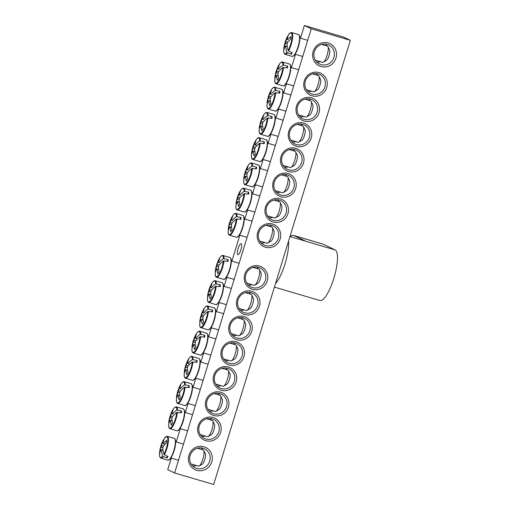 <?xml version="1.0" encoding="UTF-8"?>
<svg xmlns="http://www.w3.org/2000/svg" width="510" height="510" viewBox="0 0 510 510"><rect width="100%" height="100%" fill="white"/><g stroke="black" fill="none" stroke-linecap="round" stroke-linejoin="round"><path stroke-width="0.76" d="M205.919 439.008A10.57 10.175 -64.4 0 1 204.459 438.453A10.57 10.175 -64.4 0 1 199.525 425.27A10.57 10.175 -64.4 0 1 212.128 418.818A10.57 10.175 -64.4 0 1 213.588 419.379A10.57 10.175 -64.4 0 1 218.529 432.563A10.57 10.175 -64.4 0 1 205.919 439.008M205.842 440.71A12.157 11.704 115.6 0 0 220.926 426.169A12.157 11.704 115.6 0 0 201.469 420.425A12.157 11.704 115.6 0 0 205.842 440.71M201.667 436.445A10.57 10.175 115.6 0 0 205.396 436.101M211.714 420.329A10.57 10.175 115.6 0 0 210.273 418.461M311.253 28.796L174.605 472.968L213.684 484.5L350.325 40.322L311.253 28.796L304.368 25.5L343.447 37.032L350.325 40.322M213.607 415.471A12.157 11.704 115.6 0 0 228.69 400.93A12.157 11.704 115.6 0 0 209.234 395.186A12.157 11.704 115.6 0 0 213.607 415.471M229.13 365.001A12.157 11.704 115.6 0 0 244.22 350.453A12.157 11.704 115.6 0 0 224.763 344.715A12.157 11.704 115.6 0 0 229.13 365.001M244.66 314.523A12.157 11.704 115.6 0 0 259.749 299.982A12.157 11.704 115.6 0 0 240.286 294.238A12.157 11.704 115.6 0 0 244.66 314.523M319.094 72.586A12.157 11.704 115.6 0 0 304.005 87.127A12.157 11.704 115.6 0 0 323.461 92.871A12.157 11.704 115.6 0 0 319.094 72.586M303.565 123.057A12.157 11.704 115.6 0 0 288.475 137.598A12.157 11.704 115.6 0 0 307.938 143.342A12.157 11.704 115.6 0 0 303.565 123.057M288.035 173.534A12.157 11.704 115.6 0 0 272.952 188.075A12.157 11.704 115.6 0 0 292.409 193.819A12.157 11.704 115.6 0 0 288.035 173.534M272.506 224.005A12.157 11.704 115.6 0 0 257.423 238.546A12.157 11.704 115.6 0 0 276.879 244.29A12.157 11.704 115.6 0 0 272.506 224.005M328.204 42.974A12.336 11.87 115.6 0 0 312.898 57.726A12.336 11.87 115.6 0 0 332.635 63.552A12.336 11.87 115.6 0 0 328.204 42.974M203.974 446.766A12.336 11.87 115.6 0 0 188.674 461.518A12.336 11.87 115.6 0 0 208.411 467.345A12.336 11.87 115.6 0 0 203.974 446.766M280.27 198.766A12.157 11.704 115.6 0 0 265.187 213.314A12.157 11.704 115.6 0 0 284.644 219.051A12.157 11.704 115.6 0 0 280.27 198.766M295.8 148.295A12.157 11.704 115.6 0 0 280.71 162.837A12.157 11.704 115.6 0 0 300.173 168.581A12.157 11.704 115.6 0 0 295.8 148.295M311.329 97.818A12.157 11.704 115.6 0 0 296.24 112.366A12.157 11.704 115.6 0 0 315.703 118.103A12.157 11.704 115.6 0 0 311.329 97.818M252.424 289.285A12.157 11.704 115.6 0 0 267.514 274.743A12.157 11.704 115.6 0 0 248.051 268.999A12.157 11.704 115.6 0 0 252.424 289.285M236.895 339.762A12.157 11.704 115.6 0 0 251.985 325.221A12.157 11.704 115.6 0 0 232.522 319.477A12.157 11.704 115.6 0 0 236.895 339.762M221.372 390.233A12.157 11.704 115.6 0 0 236.455 375.692A12.157 11.704 115.6 0 0 216.999 369.948A12.157 11.704 115.6 0 0 221.372 390.233M174.605 472.968L167.726 469.678L171.271 458.146M176.243 441.979L180.33 428.706M185.302 412.539L188.094 403.467M193.067 387.3L195.859 378.229M200.832 362.062L203.617 352.99M208.596 336.823L211.382 327.758M216.355 311.591L219.147 302.519M224.119 286.352L226.912 277.281M231.884 261.114L239.853 235.218M244.826 219.051L247.618 209.98M252.59 193.813L255.382 184.748M260.355 168.581L263.147 159.509M268.12 143.342L270.906 134.27M275.885 118.103L278.67 109.032M283.643 92.865L286.435 83.793M291.408 67.626L295.494 54.353M300.466 38.186L304.368 25.5M213.684 413.776A10.57 10.175 -64.4 0 1 212.224 413.215A10.57 10.175 -64.4 0 1 207.29 400.031A10.57 10.175 -64.4 0 1 219.893 393.586A10.57 10.175 -64.4 0 1 221.353 394.141A10.57 10.175 -64.4 0 1 226.293 407.324A10.57 10.175 -64.4 0 1 213.684 413.776M209.431 411.207A10.57 10.175 115.6 0 0 213.161 410.862M219.472 395.091A10.57 10.175 115.6 0 0 218.038 393.223M221.448 388.537A10.57 10.175 -64.4 0 1 219.988 387.976A10.57 10.175 -64.4 0 1 215.048 374.793A10.57 10.175 -64.4 0 1 227.658 368.347A10.57 10.175 -64.4 0 1 229.117 368.908A10.57 10.175 -64.4 0 1 234.058 382.092A10.57 10.175 -64.4 0 1 221.448 388.537M217.196 385.974A10.57 10.175 115.6 0 0 220.926 385.624M227.237 369.858A10.57 10.175 115.6 0 0 225.802 367.99M229.213 363.298A10.57 10.175 -64.4 0 1 227.753 362.737A10.57 10.175 -64.4 0 1 222.813 349.554A10.57 10.175 -64.4 0 1 235.422 343.109A10.57 10.175 -64.4 0 1 236.882 343.67A10.57 10.175 -64.4 0 1 241.816 356.853A10.57 10.175 -64.4 0 1 229.213 363.298M224.961 360.736A10.57 10.175 115.6 0 0 228.684 360.392M235.002 344.62A10.57 10.175 115.6 0 0 233.567 342.752M236.978 338.06A10.57 10.175 -64.4 0 1 235.518 337.499A10.57 10.175 -64.4 0 1 230.577 324.315A10.57 10.175 -64.4 0 1 243.187 317.87A10.57 10.175 -64.4 0 1 244.647 318.431A10.57 10.175 -64.4 0 1 249.581 331.615A10.57 10.175 -64.4 0 1 236.978 338.06M232.726 335.497A10.57 10.175 115.6 0 0 236.449 335.153M242.766 319.381A10.57 10.175 115.6 0 0 241.332 317.513M244.743 312.828A10.57 10.175 -64.4 0 1 243.283 312.267A10.57 10.175 -64.4 0 1 238.342 299.083A10.57 10.175 -64.4 0 1 250.952 292.632A10.57 10.175 -64.4 0 1 252.412 293.193A10.57 10.175 -64.4 0 1 257.346 306.376A10.57 10.175 -64.4 0 1 244.743 312.828M240.49 310.258A10.57 10.175 115.6 0 0 244.213 309.914M250.531 294.142A10.57 10.175 115.6 0 0 249.097 292.275M252.501 287.589A10.57 10.175 -64.4 0 1 251.047 287.028A10.57 10.175 -64.4 0 1 246.107 273.844A10.57 10.175 -64.4 0 1 258.717 267.399A10.57 10.175 -64.4 0 1 260.17 267.96A10.57 10.175 -64.4 0 1 265.111 281.144A10.57 10.175 -64.4 0 1 252.501 287.589M248.255 285.026A10.57 10.175 115.6 0 0 251.978 284.676M258.296 268.91A10.57 10.175 115.6 0 0 256.861 267.036M318.24 73.912A10.57 10.175 -64.4 0 1 319.7 74.473A10.57 10.175 -64.4 0 1 324.634 87.656A10.57 10.175 -64.4 0 1 312.024 94.101A10.57 10.175 -64.4 0 1 310.571 93.54A10.57 10.175 -64.4 0 1 305.63 80.357A10.57 10.175 -64.4 0 1 318.24 73.912M307.779 91.539A10.57 10.175 115.6 0 0 311.502 91.194M317.819 75.423A10.57 10.175 115.6 0 0 316.385 73.555M310.475 99.15A10.57 10.175 -64.4 0 1 311.935 99.711A10.57 10.175 -64.4 0 1 316.869 112.895A10.57 10.175 -64.4 0 1 304.266 119.34A10.57 10.175 -64.4 0 1 302.806 118.779A10.57 10.175 -64.4 0 1 297.865 105.595A10.57 10.175 -64.4 0 1 310.475 99.15M300.014 116.777A10.57 10.175 115.6 0 0 303.737 116.427M310.054 100.661A10.57 10.175 115.6 0 0 308.62 98.793M302.71 124.389A10.57 10.175 -64.4 0 1 304.17 124.944A10.57 10.175 -64.4 0 1 309.105 138.127A10.57 10.175 -64.4 0 1 296.501 144.579A10.57 10.175 -64.4 0 1 295.041 144.018A10.57 10.175 -64.4 0 1 290.101 130.834A10.57 10.175 -64.4 0 1 302.71 124.389M292.249 142.009A10.57 10.175 115.6 0 0 295.972 141.665M302.29 125.893A10.57 10.175 115.6 0 0 300.855 124.026M294.946 149.621A10.57 10.175 -64.4 0 1 296.406 150.182A10.57 10.175 -64.4 0 1 301.346 163.366A10.57 10.175 -64.4 0 1 288.736 169.811A10.57 10.175 -64.4 0 1 287.277 169.256A10.57 10.175 -64.4 0 1 282.336 156.073A10.57 10.175 -64.4 0 1 294.946 149.621M284.484 167.248A10.57 10.175 115.6 0 0 288.214 166.904M294.525 151.132A10.57 10.175 115.6 0 0 293.091 149.264M287.181 174.86A10.57 10.175 -64.4 0 1 288.641 175.421A10.57 10.175 -64.4 0 1 293.581 188.604A10.57 10.175 -64.4 0 1 280.972 195.049A10.57 10.175 -64.4 0 1 279.512 194.488A10.57 10.175 -64.4 0 1 274.578 181.305A10.57 10.175 -64.4 0 1 287.181 174.86M276.72 192.487A10.57 10.175 115.6 0 0 280.449 192.142M286.76 176.371A10.57 10.175 115.6 0 0 285.326 174.503M279.416 200.098A10.57 10.175 -64.4 0 1 280.876 200.659A10.57 10.175 -64.4 0 1 285.817 213.843A10.57 10.175 -64.4 0 1 273.207 220.288A10.57 10.175 -64.4 0 1 271.747 219.727A10.57 10.175 -64.4 0 1 266.813 206.544A10.57 10.175 -64.4 0 1 279.416 200.098M268.955 217.725A10.57 10.175 115.6 0 0 272.684 217.381M279.002 201.609A10.57 10.175 115.6 0 0 277.561 199.741M237.807 254.688A5.712 1.53 106.4 0 1 238.055 248.682A5.712 1.53 106.4 0 1 241.102 243.754A5.712 1.53 106.4 0 1 240.949 249.664A5.712 1.53 106.4 0 1 237.87 254.713A5.712 1.53 106.4 0 1 237.807 254.688M271.658 225.337A10.57 10.175 -64.4 0 1 273.111 225.898A10.57 10.175 -64.4 0 1 278.052 239.082A10.57 10.175 -64.4 0 1 265.442 245.527A10.57 10.175 -64.4 0 1 263.989 244.966A10.57 10.175 -64.4 0 1 259.048 231.782A10.57 10.175 -64.4 0 1 271.658 225.337M261.19 242.964A10.57 10.175 115.6 0 0 264.919 242.613M271.237 226.848A10.57 10.175 115.6 0 0 269.803 224.974M192.601 465.904A10.57 10.175 115.6 0 0 196.395 465.56M202.693 449.788A10.57 10.175 115.6 0 0 201.227 447.888M203.031 448.245A10.57 10.175 -64.4 0 1 204.491 448.806A10.57 10.175 -64.4 0 1 209.425 461.99A10.57 10.175 -64.4 0 1 196.822 468.435A10.57 10.175 -64.4 0 1 195.362 467.874A10.57 10.175 -64.4 0 1 190.421 454.69A10.57 10.175 -64.4 0 1 203.031 448.245M327.254 44.446A10.57 10.175 -64.4 0 1 328.714 45.007A10.57 10.175 -64.4 0 1 333.648 58.191A10.57 10.175 -64.4 0 1 321.045 64.636A10.57 10.175 -64.4 0 1 319.585 64.075A10.57 10.175 -64.4 0 1 314.644 50.892A10.57 10.175 -64.4 0 1 327.254 44.446M316.825 62.112A10.57 10.175 115.6 0 0 320.618 61.767M326.916 45.989A10.57 10.175 115.6 0 0 325.45 44.096M164.991 444.325L163.002 443.337A35.209 24.085 39 0 1 164.66 437.962L165.106 437.758L164.66 437.962A10.901 2.913 106.4 0 1 167.815 440.627A10.901 2.913 106.4 0 1 163.901 454.308L167.975 456.597A11.889 3.181 106.4 0 1 167.516 457.355A11.889 3.181 106.4 0 1 167.057 458.025L162.677 456.214A10.901 2.913 106.4 0 1 159.675 451.841L159.675 451.841C159.26 455.207 159.592 457.266 160.675 458.018A11.367 3.041 -73.6 0 0 163.117 456.679M162.677 456.214A35.209 25.723 -154.1 0 1 161.46 449.992A3.494 0.937 106.4 0 1 161.287 450.024A3.494 0.937 106.4 0 1 161.02 449.782A35.209 22.032 176.7 0 0 159.719 453.46A34.744 25.385 -154.1 0 1 159.84 450.942A35.209 23.67 9 0 1 161.141 447.13A3.494 0.937 106.4 0 1 161.67 445.408A35.209 25.723 -154.1 0 1 163.436 439.869L163.908 439.62L163.436 439.869A10.901 2.913 106.4 0 0 162.894 440.92L162.894 440.92A35.235 35.235 0 0 0 159.675 451.841M161.67 445.408L163.449 446.033M163.002 443.337A3.494 0.937 106.4 0 1 163.264 443.33A3.494 0.937 106.4 0 1 163.442 443.547A35.209 23.67 9 0 1 166.598 440.417A34.744 23.766 39 0 0 166.477 442.929A35.209 22.032 176.7 0 0 163.321 446.193A3.494 0.937 106.4 0 1 162.786 447.92A35.209 24.085 39 0 0 163.901 454.308M197.434 448.233L203.216 449.941A8.46 2.263 106.4 0 1 203.726 450.438A8.46 2.263 106.4 0 1 204.038 453.039A8.46 2.263 106.4 0 1 199.123 466.019A8.46 2.263 106.4 0 1 198.428 466.159L191.135 464.011M199.123 466.019L202.298 464.132A5.635 1.504 -73.6 0 0 205.568 455.481A5.635 1.504 -73.6 0 0 205.364 453.741L203.726 450.438M163.002 450.158L161.46 449.992M161.02 449.782L162.983 450.011M163.442 443.547L164.991 444.318M162.913 447.582L161.141 447.13M159.84 450.942L160.427 451.12M167.14 456.272L167.057 458.025M287.226 39.538A3.494 0.937 106.4 0 1 287.487 39.531A3.494 0.937 106.4 0 1 287.666 39.748L287.226 39.538A35.209 24.085 39 0 1 288.883 34.164L289.329 33.96L288.883 34.164A10.901 2.913 106.4 0 1 292.039 36.828A10.901 2.913 106.4 0 1 288.124 50.509L292.198 52.798A11.889 3.181 106.4 0 1 291.28 54.226L286.9 52.422A10.901 2.913 106.4 0 1 283.898 48.048L283.898 48.048C283.483 51.414 283.815 53.467 284.899 54.219A11.367 3.041 -73.6 0 0 287.34 52.881M287.666 39.748A35.209 23.67 9 0 1 290.821 36.618A34.744 23.766 39 0 0 290.7 39.136A35.209 22.032 176.7 0 0 287.544 42.4A3.494 0.937 106.4 0 1 287.015 44.121A35.209 24.085 39 0 0 288.124 50.509M286.9 52.422A35.209 25.723 -154.1 0 1 285.683 46.193A3.494 0.937 106.4 0 1 285.511 46.225A3.494 0.937 106.4 0 1 285.243 45.983A35.209 22.032 176.7 0 0 283.949 49.661A34.744 25.385 -154.1 0 1 284.064 47.149A35.209 23.67 9 0 1 285.364 43.337A3.494 0.937 106.4 0 1 285.893 41.61A35.209 25.723 -154.1 0 1 287.659 36.076L288.131 35.821L287.659 36.076A10.901 2.913 106.4 0 0 287.117 37.128L287.117 37.128A35.235 35.235 0 0 0 283.898 48.048M291.363 52.479L291.28 54.226M287.232 46.365L285.683 46.193M321.657 44.44L327.439 46.142A8.46 2.263 106.4 0 1 327.949 46.639A8.46 2.263 106.4 0 1 327.216 54.895A8.46 2.263 106.4 0 1 323.346 62.226A8.46 2.263 106.4 0 1 322.651 62.367L315.358 60.212M323.346 62.226L326.521 60.339A5.635 1.504 -73.6 0 0 329.097 55.45A5.635 1.504 -73.6 0 0 329.587 49.948L327.949 46.639M287.136 43.784L285.364 43.337M285.893 41.61L287.672 42.241M285.243 45.983L287.206 46.212M284.064 47.149L284.65 47.328M237.029 216.431A11.367 3.041 -73.6 0 0 235.671 213.358C234.351 213.397 232.955 214.946 231.476 217.993L231.476 217.993A10.901 2.913 106.4 0 1 236.41 216.546L241.051 217.489A11.889 3.181 106.4 0 1 240.969 219.319L236.296 218.988A10.901 2.913 106.4 0 1 231.865 232.42A10.901 2.913 106.4 0 1 228.091 231.769L228.359 232.146L228.091 231.769A35.209 22.032 176.7 0 1 229.602 226.848L231.565 227.084M228.467 229.768L228.206 229.328A10.901 2.913 106.4 0 1 228.257 228.913L228.206 229.334A35.209 23.67 9 0 1 229.723 224.202A3.494 0.937 106.4 0 1 230.252 222.475A35.209 25.723 -154.1 0 1 231.419 218.261A34.744 23.358 9 0 1 232.681 216.291A35.209 24.085 39 0 0 231.585 220.409A3.494 0.937 106.4 0 1 231.846 220.403A3.494 0.937 106.4 0 1 232.024 220.62A35.209 23.67 9 0 1 236.41 216.546M232.024 220.62L231.585 220.409M241.051 217.489L240.006 219.128M236.296 218.988A35.209 22.032 176.7 0 0 231.903 223.265A3.494 0.937 106.4 0 1 231.368 224.993A35.209 24.085 39 0 0 232.056 229.755A34.744 21.739 176.7 0 0 230.8 231.725A35.209 25.723 -154.1 0 1 230.042 227.065A3.494 0.937 106.4 0 1 229.87 227.09A3.494 0.937 106.4 0 1 229.602 226.848M266.073 225.324L271.798 227.014A8.46 2.263 106.4 0 1 272.308 227.505A8.46 2.263 106.4 0 1 272.059 233.892A8.46 2.263 106.4 0 1 269.108 241.53A8.46 2.263 106.4 0 1 267.705 243.091A8.46 2.263 106.4 0 1 267.01 243.232L259.756 241.09M267.705 243.091L270.88 241.204A5.635 1.504 -73.6 0 0 271.811 240.165A5.635 1.504 -73.6 0 0 273.781 235.072A5.635 1.504 -73.6 0 0 273.94 230.813L272.308 227.505M231.585 227.23L230.042 227.065M231.495 224.655L229.723 224.202M230.252 222.475L232.031 223.106M231.419 218.261L231.986 218.427M244.794 191.193A11.367 3.041 -73.6 0 0 243.436 188.12C242.116 188.165 240.72 189.707 239.241 192.755L239.241 192.755A10.901 2.913 106.4 0 1 244.175 191.307L248.816 192.257A11.889 3.181 106.4 0 1 248.733 194.087L244.06 193.749A10.901 2.913 106.4 0 1 239.63 207.187A10.901 2.913 106.4 0 1 235.856 206.531L236.124 206.913L235.856 206.531A35.209 22.032 176.7 0 1 237.367 201.616L239.33 201.845M236.232 204.535L235.971 204.089A10.901 2.913 106.4 0 1 236.015 203.675L235.971 204.096A35.209 23.67 9 0 1 237.488 198.964A3.494 0.937 106.4 0 1 238.017 197.236A35.209 25.723 -154.1 0 1 239.184 193.022A34.744 23.358 9 0 1 240.446 191.059A35.209 24.085 39 0 0 239.349 195.171A3.494 0.937 106.4 0 1 239.604 195.164A3.494 0.937 106.4 0 1 239.789 195.381A35.209 23.67 9 0 1 244.175 191.307M239.789 195.381L239.349 195.171M248.816 192.257L247.771 193.889M244.06 193.749A35.209 22.032 176.7 0 0 239.668 198.027A3.494 0.937 106.4 0 1 239.133 199.754A35.209 24.085 39 0 0 239.821 204.516A34.744 21.739 176.7 0 0 238.559 206.486A35.209 25.723 -154.1 0 1 237.807 201.826A3.494 0.937 106.4 0 1 237.634 201.858A3.494 0.937 106.4 0 1 237.367 201.616M273.838 200.086L279.563 201.775A8.46 2.263 106.4 0 1 280.066 202.272A8.46 2.263 106.4 0 1 279.824 208.654A8.46 2.263 106.4 0 1 276.873 216.291A8.46 2.263 106.4 0 1 275.47 217.853A8.46 2.263 106.4 0 1 274.775 217.993L267.52 215.857M275.47 217.853L278.638 215.966A5.635 1.504 -73.6 0 0 279.576 214.927A5.635 1.504 -73.6 0 0 281.545 209.833A5.635 1.504 -73.6 0 0 281.705 205.575L280.066 202.272M239.349 201.992L237.807 201.826M239.26 199.416L237.488 198.964M238.017 197.236L239.796 197.867M239.184 193.022L239.751 193.194M252.558 165.954A11.367 3.041 -73.6 0 0 251.201 162.881C249.881 162.926 248.485 164.469 247.006 167.522L247.006 167.522A10.901 2.913 106.4 0 1 251.934 166.075L256.581 167.019A11.889 3.181 106.4 0 1 256.498 168.848L251.825 168.51A10.901 2.913 106.4 0 1 247.395 181.949A10.901 2.913 106.4 0 1 243.621 181.292L243.882 181.675L243.621 181.292A35.209 22.032 176.7 0 1 245.131 176.377L247.095 176.607M243.997 179.297L243.735 178.857A10.901 2.913 106.4 0 1 243.78 178.443L243.735 178.857A35.209 23.67 9 0 1 245.253 173.731A3.494 0.937 106.4 0 1 245.782 172.004A35.209 25.723 -154.1 0 1 246.948 167.784A34.744 23.358 9 0 1 248.211 165.82A35.209 24.085 39 0 0 247.108 169.932A3.494 0.937 106.4 0 1 247.369 169.926A3.494 0.937 106.4 0 1 247.554 170.142A35.209 23.67 9 0 1 251.934 166.075M247.554 170.142L247.108 169.932M256.581 167.019L255.535 168.651M251.825 168.51A35.209 22.032 176.7 0 0 247.426 172.788A3.494 0.937 106.4 0 1 246.897 174.516A35.209 24.085 39 0 0 247.586 179.284A34.744 21.739 176.7 0 0 246.324 181.248A35.209 25.723 -154.1 0 1 245.571 176.587A3.494 0.937 106.4 0 1 245.399 176.619A3.494 0.937 106.4 0 1 245.131 176.377M281.603 174.847L287.328 176.536A8.46 2.263 106.4 0 1 287.831 177.034A8.46 2.263 106.4 0 1 287.589 183.415A8.46 2.263 106.4 0 1 284.637 191.059A8.46 2.263 106.4 0 1 283.235 192.621A8.46 2.263 106.4 0 1 282.54 192.761L275.285 190.619M283.235 192.621L286.403 190.727A5.635 1.504 -73.6 0 0 287.34 189.688A5.635 1.504 -73.6 0 0 289.31 184.594A5.635 1.504 -73.6 0 0 289.47 180.342L287.831 177.034M247.114 176.753L245.571 176.587M247.025 174.178L245.253 173.731M245.782 172.004L247.56 172.629M246.948 167.784L247.516 167.956M260.323 140.715A11.367 3.041 -73.6 0 0 258.965 137.643C257.646 137.687 256.249 139.236 254.77 142.284L254.77 142.284A10.901 2.913 106.4 0 1 259.698 140.836L264.346 141.78A11.889 3.181 106.4 0 1 264.263 143.61L259.59 143.278A10.901 2.913 106.4 0 1 255.159 156.71A10.901 2.913 106.4 0 1 251.385 156.06L251.647 156.436L251.385 156.06A35.209 22.032 176.7 0 1 252.89 151.138L254.86 151.368M251.761 154.058L251.5 153.618A10.901 2.913 106.4 0 1 251.545 153.204L251.494 153.618A35.209 23.67 9 0 1 253.017 148.493A3.494 0.937 106.4 0 1 253.547 146.765A35.209 25.723 -154.1 0 1 254.713 142.545A34.744 23.358 9 0 1 255.975 140.582A35.209 24.085 39 0 0 254.873 144.693A3.494 0.937 106.4 0 1 255.134 144.687A3.494 0.937 106.4 0 1 255.319 144.904A35.209 23.67 9 0 1 259.698 140.836M255.319 144.904L256.868 145.675M264.346 141.78L263.3 143.412M259.59 143.278A35.209 22.032 176.7 0 0 255.191 147.556A3.494 0.937 106.4 0 1 254.662 149.277A35.209 24.085 39 0 0 255.351 154.045A34.744 21.739 176.7 0 0 254.088 156.009A35.209 25.723 -154.1 0 1 253.336 151.349A3.494 0.937 106.4 0 1 253.158 151.381A3.494 0.937 106.4 0 1 252.89 151.138M289.368 149.608L295.092 151.298A8.46 2.263 106.4 0 1 295.596 151.795A8.46 2.263 106.4 0 1 295.354 158.183A8.46 2.263 106.4 0 1 292.396 165.82A8.46 2.263 106.4 0 1 291 167.382A8.46 2.263 106.4 0 1 290.305 167.522L283.05 165.38M291 167.382L294.168 165.495A5.635 1.504 -73.6 0 0 295.105 164.449A5.635 1.504 -73.6 0 0 297.075 159.356A5.635 1.504 -73.6 0 0 297.234 155.104L295.596 151.795M254.879 151.521L253.336 151.349M254.79 148.939L253.017 148.493M253.547 146.765L255.325 147.396M256.861 145.681L254.873 144.693M254.713 142.545L255.28 142.717M268.081 115.483A11.367 3.041 -73.6 0 0 266.73 112.404C265.41 112.449 264.014 113.998 262.535 117.045L262.535 117.045A10.901 2.913 106.4 0 1 267.463 115.598L272.11 116.541A11.889 3.181 106.4 0 1 272.028 118.371L267.348 118.039A10.901 2.913 106.4 0 1 262.924 131.472A10.901 2.913 106.4 0 1 259.15 130.821L259.411 131.197L259.15 130.821A35.209 22.032 176.7 0 1 260.655 125.9L262.624 126.129M259.526 128.82L259.258 128.38A10.901 2.913 106.4 0 1 259.309 127.965L259.258 128.386A35.209 23.67 9 0 1 260.782 123.254A3.494 0.937 106.4 0 1 261.311 121.527A35.209 25.723 -154.1 0 1 262.478 117.313A34.744 23.358 9 0 1 263.74 115.343A35.209 24.085 39 0 0 262.637 119.455A3.494 0.937 106.4 0 1 262.899 119.455A3.494 0.937 106.4 0 1 263.077 119.671A35.209 23.67 9 0 1 267.463 115.598M263.077 119.671L262.637 119.455M272.11 116.541L271.065 118.18M267.348 118.039A35.209 22.032 176.7 0 0 262.956 122.317A3.494 0.937 106.4 0 1 262.427 124.045A35.209 24.085 39 0 0 263.115 128.807A34.744 21.739 176.7 0 0 261.853 130.777A35.209 25.723 -154.1 0 1 261.094 126.11A3.494 0.937 106.4 0 1 260.922 126.142A3.494 0.937 106.4 0 1 260.655 125.9M297.132 124.376L302.851 126.059A8.46 2.263 106.4 0 1 303.361 126.556A8.46 2.263 106.4 0 1 303.118 132.944A8.46 2.263 106.4 0 1 300.16 140.582A8.46 2.263 106.4 0 1 298.764 142.143A8.46 2.263 106.4 0 1 298.063 142.284L290.815 140.142M298.764 142.143L301.933 140.256A5.635 1.504 -73.6 0 0 302.87 139.217A5.635 1.504 -73.6 0 0 304.84 134.124A5.635 1.504 -73.6 0 0 304.999 129.865L303.361 126.556M262.644 126.282L261.094 126.11M262.554 123.7L260.782 123.254M261.311 121.527L263.083 122.158M262.478 117.313L263.045 117.478M275.846 90.245A11.367 3.041 -73.6 0 0 274.488 87.172C273.175 87.21 271.773 88.759 270.294 91.806L270.294 91.806A10.901 2.913 106.4 0 1 275.228 90.359L279.875 91.303A11.889 3.181 106.4 0 1 279.792 93.132L275.113 92.801A10.901 2.913 106.4 0 1 270.689 106.233A10.901 2.913 106.4 0 1 266.915 105.583L267.176 105.959L266.915 105.583A35.209 22.032 176.7 0 1 268.419 100.661L270.389 100.897M267.285 103.581L267.023 103.141A10.901 2.913 106.4 0 1 267.074 102.727L267.023 103.147A35.209 23.67 9 0 1 268.541 98.016A3.494 0.937 106.4 0 1 269.076 96.288A35.209 25.723 -154.1 0 1 270.243 92.074A34.744 23.358 9 0 1 271.505 90.104A35.209 24.085 39 0 0 270.402 94.222A3.494 0.937 106.4 0 1 270.663 94.216A3.494 0.937 106.4 0 1 270.842 94.433A35.209 23.67 9 0 1 275.228 90.359M270.842 94.433L270.402 94.222M279.875 91.303L278.823 92.941M275.113 92.801A35.209 22.032 176.7 0 0 270.721 97.078A3.494 0.937 106.4 0 1 270.192 98.806A35.209 24.085 39 0 0 270.88 103.568A34.744 21.739 176.7 0 0 269.618 105.538A35.209 25.723 -154.1 0 1 268.859 100.878A3.494 0.937 106.4 0 1 268.687 100.91A3.494 0.937 106.4 0 1 268.419 100.661M304.891 99.138L310.615 100.827A8.46 2.263 106.4 0 1 311.125 101.324A8.46 2.263 106.4 0 1 310.883 107.706A8.46 2.263 106.4 0 1 307.925 115.343A8.46 2.263 106.4 0 1 306.529 116.905A8.46 2.263 106.4 0 1 305.828 117.045L298.579 114.909M306.529 116.905L309.697 115.018A5.635 1.504 -73.6 0 0 310.628 113.979A5.635 1.504 -73.6 0 0 312.598 108.885A5.635 1.504 -73.6 0 0 312.764 104.626L311.125 101.324M270.408 101.044L268.859 100.878M270.319 98.468L268.541 98.016M269.076 96.288L270.848 96.919M270.243 92.074L270.81 92.246M283.611 65.006A11.367 3.041 -73.6 0 0 282.253 61.933C280.94 61.978 279.537 63.52 278.058 66.568L278.058 66.568A10.901 2.913 106.4 0 1 282.993 65.121L287.64 66.07A11.889 3.181 106.4 0 1 287.551 67.9L282.878 67.562A10.901 2.913 106.4 0 1 278.454 81.001A10.901 2.913 106.4 0 1 274.673 80.344L274.941 80.727L274.673 80.344A35.209 22.032 176.7 0 1 276.184 75.429L278.148 75.659M275.049 78.349L274.788 77.903A10.901 2.913 106.4 0 1 274.839 77.495L274.788 77.909A35.209 23.67 9 0 1 276.305 72.777A3.494 0.937 106.4 0 1 276.841 71.056A35.209 25.723 -154.1 0 1 278.007 66.835A34.744 23.358 9 0 1 279.27 64.872A35.209 24.085 39 0 0 278.167 68.984A3.494 0.937 106.4 0 1 278.428 68.977A3.494 0.937 106.4 0 1 278.607 69.194A35.209 23.67 9 0 1 282.993 65.121M278.607 69.194L278.167 68.984M287.64 66.07L286.588 67.703M282.878 67.562A35.209 22.032 176.7 0 0 278.485 71.84A3.494 0.937 106.4 0 1 277.956 73.567A35.209 24.085 39 0 0 278.645 78.336A34.744 21.739 176.7 0 0 277.383 80.299A35.209 25.723 -154.1 0 1 276.624 75.639A3.494 0.937 106.4 0 1 276.452 75.671A3.494 0.937 106.4 0 1 276.184 75.429M312.655 73.899L318.38 75.588A8.46 2.263 106.4 0 1 318.89 76.086A8.46 2.263 106.4 0 1 318.648 82.467A8.46 2.263 106.4 0 1 315.69 90.111A8.46 2.263 106.4 0 1 314.287 91.666A8.46 2.263 106.4 0 1 313.593 91.813L306.338 89.671M314.287 91.666L317.462 89.779A5.635 1.504 -73.6 0 0 318.393 88.74A5.635 1.504 -73.6 0 0 320.363 83.646A5.635 1.504 -73.6 0 0 320.529 79.394L318.89 76.086M278.173 75.805L276.624 75.639M278.077 73.23L276.305 72.777M276.841 71.056L278.613 71.68M278.007 66.835L278.575 67.008M224.088 258.493A11.367 3.041 -73.6 0 0 222.73 255.421C221.416 255.459 220.014 257.008 218.535 260.055L218.535 260.055A10.901 2.913 106.4 0 1 223.469 258.608L228.117 259.552A11.889 3.181 106.4 0 1 228.027 261.381L223.355 261.05A10.901 2.913 106.4 0 1 218.924 274.482A10.901 2.913 106.4 0 1 215.15 273.832L215.418 274.208L215.15 273.832A35.209 22.032 176.7 0 1 216.661 268.91L218.624 269.146M215.526 271.83L215.265 271.39A10.901 2.913 106.4 0 1 215.316 270.976L215.265 271.397A35.209 23.67 9 0 1 216.782 266.265A3.494 0.937 106.4 0 1 217.317 264.537A35.209 25.723 -154.1 0 1 218.484 260.323A34.744 23.358 9 0 1 219.746 258.353A35.209 24.085 39 0 0 218.643 262.465A3.494 0.937 106.4 0 1 218.905 262.465A3.494 0.937 106.4 0 1 219.083 262.682A35.209 23.67 9 0 1 223.469 258.608M219.083 262.682L218.643 262.465M228.117 259.552L227.065 261.19M223.355 261.05A35.209 22.032 176.7 0 0 218.962 265.327A3.494 0.937 106.4 0 1 218.433 267.055A35.209 24.085 39 0 0 219.121 271.817A34.744 21.739 176.7 0 0 217.859 273.787A35.209 25.723 -154.1 0 1 217.101 269.121A3.494 0.937 106.4 0 1 216.928 269.152A3.494 0.937 106.4 0 1 216.661 268.91M253.132 267.387L258.857 269.076A8.46 2.263 106.4 0 1 259.367 269.567A8.46 2.263 106.4 0 1 259.125 275.955A8.46 2.263 106.4 0 1 256.167 283.592A8.46 2.263 106.4 0 1 254.764 285.154A8.46 2.263 106.4 0 1 254.069 285.294L246.815 283.152M254.764 285.154L257.939 283.267A5.635 1.504 -73.6 0 0 258.87 282.228A5.635 1.504 -73.6 0 0 260.839 277.134A5.635 1.504 -73.6 0 0 261.005 272.875L259.367 269.567M218.65 269.293L217.101 269.121M218.554 266.717L216.782 266.265M217.317 264.537L219.09 265.168M218.484 260.323L219.051 260.489M216.323 283.732A11.367 3.041 -73.6 0 0 214.965 280.653C213.652 280.698 212.249 282.247 210.77 285.294L210.77 285.294A10.901 2.913 106.4 0 1 215.704 283.847L220.352 284.79A11.889 3.181 106.4 0 1 220.263 286.62L215.59 286.288A10.901 2.913 106.4 0 1 211.165 299.721A10.901 2.913 106.4 0 1 207.385 299.07L207.653 299.447L207.385 299.07A35.209 22.032 176.7 0 1 208.896 294.149L210.866 294.378M207.761 297.069L207.5 296.629A10.901 2.913 106.4 0 1 207.551 296.214L207.5 296.635A35.209 23.67 9 0 1 209.017 291.503A3.494 0.937 106.4 0 1 209.553 289.776A35.209 25.723 -154.1 0 1 210.719 285.562A34.744 23.358 9 0 1 211.981 283.592A35.209 24.085 39 0 0 210.879 287.704A3.494 0.937 106.4 0 1 211.14 287.697A3.494 0.937 106.4 0 1 211.319 287.914A35.209 23.67 9 0 1 215.704 283.847M211.319 287.914L210.879 287.704M220.352 284.79L219.3 286.422M215.59 286.288A35.209 22.032 176.7 0 0 211.197 290.566A3.494 0.937 106.4 0 1 210.668 292.294A35.209 24.085 39 0 0 211.357 297.056A34.744 21.739 176.7 0 0 210.094 299.019A35.209 25.723 -154.1 0 1 209.336 294.359A3.494 0.937 106.4 0 1 209.164 294.391A3.494 0.937 106.4 0 1 208.896 294.149M245.367 292.619L251.092 294.308A8.46 2.263 106.4 0 1 251.602 294.805A8.46 2.263 106.4 0 1 251.36 301.193A8.46 2.263 106.4 0 1 248.402 308.83A8.46 2.263 106.4 0 1 246.999 310.392A8.46 2.263 106.4 0 1 246.304 310.533L239.056 308.391M246.999 310.392L250.174 308.505A5.635 1.504 -73.6 0 0 251.105 307.46A5.635 1.504 -73.6 0 0 253.075 302.373A5.635 1.504 -73.6 0 0 253.24 298.114L251.602 294.805M210.885 294.531L209.336 294.359M210.789 291.949L209.017 291.503M209.553 289.776L211.325 290.407M210.719 285.562L211.287 285.727M208.558 308.964A11.367 3.041 -73.6 0 0 207.2 305.892C205.887 305.936 204.484 307.479 203.005 310.533L203.005 310.533A10.901 2.913 106.4 0 1 207.94 309.085L212.587 310.029A11.889 3.181 106.4 0 1 212.504 311.859L207.825 311.527A10.901 2.913 106.4 0 1 203.401 324.959A10.901 2.913 106.4 0 1 199.627 324.309L199.888 324.685L199.627 324.309A35.209 22.032 176.7 0 1 201.131 319.387L203.101 319.617M199.996 322.307L199.735 321.867A10.901 2.913 106.4 0 1 199.786 321.453L199.735 321.867A35.209 23.67 9 0 1 201.252 316.742A3.494 0.937 106.4 0 1 201.788 315.014A35.209 25.723 -154.1 0 1 202.954 310.794A34.744 23.358 9 0 1 204.217 308.83A35.209 24.085 39 0 0 203.114 312.942A3.494 0.937 106.4 0 1 203.375 312.936A3.494 0.937 106.4 0 1 203.554 313.153A35.209 23.67 9 0 1 207.94 309.085M203.554 313.153L203.114 312.942M212.587 310.029L211.535 311.661M207.825 311.527A35.209 22.032 176.7 0 0 203.433 315.798A3.494 0.937 106.4 0 1 202.903 317.526A35.209 24.085 39 0 0 203.592 322.294A34.744 21.739 176.7 0 0 202.33 324.258A35.209 25.723 -154.1 0 1 201.571 319.598A3.494 0.937 106.4 0 1 201.399 319.63A3.494 0.937 106.4 0 1 201.131 319.387M237.603 317.858L243.327 319.547A8.46 2.263 106.4 0 1 243.837 320.044A8.46 2.263 106.4 0 1 243.595 326.425A8.46 2.263 106.4 0 1 240.637 334.069A8.46 2.263 106.4 0 1 239.241 335.631A8.46 2.263 106.4 0 1 238.54 335.771L231.291 333.629M239.241 335.631L242.409 333.738A5.635 1.504 -73.6 0 0 243.34 332.698A5.635 1.504 -73.6 0 0 245.316 327.605A5.635 1.504 -73.6 0 0 245.476 323.353L243.837 320.044M203.12 319.764L201.571 319.598M203.031 317.188L201.252 316.742M201.788 315.014L203.56 315.639M202.954 310.794L203.522 310.966M200.793 334.203A11.367 3.041 -73.6 0 0 199.442 331.13C198.122 331.175 196.726 332.718 195.247 335.765L195.247 335.765A10.901 2.913 106.4 0 1 200.175 334.318L204.822 335.268A11.889 3.181 106.4 0 1 204.739 337.097L200.06 336.759A10.901 2.913 106.4 0 1 195.636 350.198A10.901 2.913 106.4 0 1 191.862 349.541L192.123 349.924L191.862 349.541A35.209 22.032 176.7 0 1 193.366 344.626L195.336 344.856M192.238 347.546L191.97 347.1A10.901 2.913 106.4 0 1 192.021 346.692L191.97 347.106L192.021 346.692A35.235 35.235 0 0 1 195.247 335.765M191.97 347.1A35.209 23.67 9 0 1 193.494 341.974A3.494 0.937 106.4 0 1 194.023 340.253A35.209 25.723 -154.1 0 1 195.19 336.033A34.744 23.358 9 0 1 196.452 334.069A35.209 24.085 39 0 0 195.349 338.181A3.494 0.937 106.4 0 1 195.61 338.175A3.494 0.937 106.4 0 1 195.795 338.391A35.209 23.67 9 0 1 200.175 334.318M195.795 338.391L197.344 339.163M204.822 335.268L203.777 336.9M200.06 336.759A35.209 22.032 176.7 0 0 195.668 341.037A3.494 0.937 106.4 0 1 195.139 342.765A35.209 24.085 39 0 0 195.827 347.533A34.744 21.739 176.7 0 0 194.565 349.497A35.209 25.723 -154.1 0 1 193.813 344.836A3.494 0.937 106.4 0 1 193.634 344.868A3.494 0.937 106.4 0 1 193.366 344.626M229.844 343.096L235.563 344.786A8.46 2.263 106.4 0 1 236.073 345.283A8.46 2.263 106.4 0 1 235.83 351.664A8.46 2.263 106.4 0 1 232.872 359.308A8.46 2.263 106.4 0 1 231.476 360.863A8.46 2.263 106.4 0 1 230.781 361.01L223.527 358.868M231.476 360.863L234.645 358.976A5.635 1.504 -73.6 0 0 235.582 357.937A5.635 1.504 -73.6 0 0 237.552 352.844A5.635 1.504 -73.6 0 0 237.711 348.591L236.073 345.283M195.355 345.002L193.813 344.836M195.266 342.427L193.494 341.974M194.023 340.253L195.795 340.878M197.338 339.169L195.349 338.181M195.19 336.033L195.757 336.205M193.035 359.442A11.367 3.041 -73.6 0 0 191.677 356.369C190.357 356.407 188.961 357.956 187.482 361.003L187.482 361.003A10.901 2.913 106.4 0 1 192.41 359.556L197.058 360.5A11.889 3.181 106.4 0 1 196.975 362.329L192.302 361.998A10.901 2.913 106.4 0 1 187.871 375.43A10.901 2.913 106.4 0 1 184.097 374.78L184.359 375.156L184.097 374.78A35.209 22.032 176.7 0 1 185.602 369.858L187.572 370.094M184.473 372.778L184.212 372.338A10.901 2.913 106.4 0 1 184.257 371.924L184.212 372.345A35.209 23.67 9 0 1 185.729 367.213A3.494 0.937 106.4 0 1 186.258 365.485A35.209 25.723 -154.1 0 1 187.425 361.271A34.744 23.358 9 0 1 188.687 359.301A35.209 24.085 39 0 0 187.584 363.42A3.494 0.937 106.4 0 1 187.846 363.413A3.494 0.937 106.4 0 1 188.031 363.63A35.209 23.67 9 0 1 192.41 359.556M188.031 363.63L189.58 364.401M197.058 360.5L196.012 362.138M192.302 361.998A35.209 22.032 176.7 0 0 187.903 366.276A3.494 0.937 106.4 0 1 187.374 368.003A35.209 24.085 39 0 0 188.062 372.765A34.744 21.739 176.7 0 0 186.8 374.735A35.209 25.723 -154.1 0 1 186.048 370.075A3.494 0.937 106.4 0 1 185.876 370.107A3.494 0.937 106.4 0 1 185.602 369.858M222.079 368.335L227.804 370.024A8.46 2.263 106.4 0 1 228.308 370.521A8.46 2.263 106.4 0 1 228.066 376.903A8.46 2.263 106.4 0 1 225.108 384.54A8.46 2.263 106.4 0 1 223.712 386.102A8.46 2.263 106.4 0 1 223.017 386.242L215.762 384.106M223.712 386.102L226.88 384.215A5.635 1.504 -73.6 0 0 227.817 383.176A5.635 1.504 -73.6 0 0 229.787 378.082A5.635 1.504 -73.6 0 0 229.946 373.824L228.308 370.521M187.591 370.241L186.048 370.075M187.501 367.665L185.729 367.213M186.258 365.485L188.037 366.116M189.573 364.408L187.584 363.42M187.425 361.271L187.992 361.443M185.27 384.68A11.367 3.041 -73.6 0 0 183.912 381.601C182.593 381.646 181.197 383.195 179.718 386.242L179.718 386.242A10.901 2.913 106.4 0 1 184.645 384.795L189.293 385.738A11.889 3.181 106.4 0 1 189.21 387.568L184.537 387.237A10.901 2.913 106.4 0 1 180.106 400.669A10.901 2.913 106.4 0 1 176.333 400.018L176.6 400.395L176.333 400.018A35.209 22.032 176.7 0 1 177.843 395.097L179.807 395.326M176.709 398.017L176.447 397.577A10.901 2.913 106.4 0 1 176.492 397.162L176.447 397.583A35.209 23.67 9 0 1 177.965 392.451A3.494 0.937 106.4 0 1 178.494 390.724A35.209 25.723 -154.1 0 1 179.66 386.51A34.744 23.358 9 0 1 180.922 384.54A35.209 24.085 39 0 0 179.826 388.652A3.494 0.937 106.4 0 1 180.081 388.652A3.494 0.937 106.4 0 1 180.266 388.869A35.209 23.67 9 0 1 184.645 384.795M180.266 388.869L179.826 388.652M189.293 385.738L188.247 387.377M184.537 387.237A35.209 22.032 176.7 0 0 180.138 391.514A3.494 0.937 106.4 0 1 179.609 393.242A35.209 24.085 39 0 0 180.298 398.004A34.744 21.739 176.7 0 0 179.035 399.974A35.209 25.723 -154.1 0 1 178.283 395.307A3.494 0.937 106.4 0 1 178.111 395.339A3.494 0.937 106.4 0 1 177.843 395.097M214.315 393.573L220.04 395.256A8.46 2.263 106.4 0 1 220.543 395.754A8.46 2.263 106.4 0 1 220.301 402.141A8.46 2.263 106.4 0 1 217.349 409.779A8.46 2.263 106.4 0 1 215.947 411.34A8.46 2.263 106.4 0 1 215.252 411.481L207.997 409.339M215.947 411.34L219.115 409.453A5.635 1.504 -73.6 0 0 220.052 408.414A5.635 1.504 -73.6 0 0 222.022 403.321A5.635 1.504 -73.6 0 0 222.181 399.062L220.543 395.754M179.826 395.479L178.283 395.307M179.737 392.898L177.965 392.451M178.494 390.724L180.272 391.355M179.66 386.51L180.228 386.676M177.505 409.912A11.367 3.041 -73.6 0 0 176.148 406.84C174.828 406.884 173.432 408.433 171.953 411.481L171.953 411.481A10.901 2.913 106.4 0 1 176.887 410.034L181.528 410.977A11.889 3.181 106.4 0 1 181.445 412.807L176.772 412.475A10.901 2.913 106.4 0 1 172.342 425.907A10.901 2.913 106.4 0 1 168.568 425.257L168.835 425.633L168.568 425.257A35.209 22.032 176.7 0 1 170.079 420.336L172.042 420.565M168.944 423.255L168.683 422.815A10.901 2.913 106.4 0 1 168.727 422.401L168.683 422.815A35.209 23.67 9 0 1 170.2 417.69A3.494 0.937 106.4 0 1 170.729 415.962A35.209 25.723 -154.1 0 1 171.895 411.742A34.744 23.358 9 0 1 173.158 409.779A35.209 24.085 39 0 0 172.061 413.89A3.494 0.937 106.4 0 1 172.323 413.884A3.494 0.937 106.4 0 1 172.501 414.101A35.209 23.67 9 0 1 176.887 410.034M172.501 414.101L172.061 413.89M181.528 410.977L180.483 412.609M176.772 412.475A35.209 22.032 176.7 0 0 172.38 416.753A3.494 0.937 106.4 0 1 171.844 418.474A35.209 24.085 39 0 0 172.533 423.243A34.744 21.739 176.7 0 0 171.271 425.206A35.209 25.723 -154.1 0 1 170.518 420.546A3.494 0.937 106.4 0 1 170.346 420.578A3.494 0.937 106.4 0 1 170.079 420.336M206.55 418.806L212.275 420.495A8.46 2.263 106.4 0 1 212.778 420.992A8.46 2.263 106.4 0 1 212.536 427.374A8.46 2.263 106.4 0 1 209.584 435.017A8.46 2.263 106.4 0 1 208.182 436.579A8.46 2.263 106.4 0 1 207.487 436.719L200.232 434.577M208.182 436.579L211.35 434.692A5.635 1.504 -73.6 0 0 212.287 433.647A5.635 1.504 -73.6 0 0 214.257 428.553A5.635 1.504 -73.6 0 0 214.417 424.301L212.778 420.992M172.061 420.718L170.518 420.546M171.972 418.136L170.2 417.69M170.729 415.962L172.507 416.594M171.895 411.742L172.463 411.914M274.412 287.092L319.929 300.524A26.424 7.07 106.4 0 0 334.024 277.727A26.424 7.07 106.4 0 0 335.178 249.945L305.866 241.294A26.424 7.07 -73.6 0 0 305.586 241.185L289.954 236.57M275.438 283.758A26.424 7.07 -73.6 0 0 288.571 241.064M305.866 241.294L293.824 235.531A26.424 7.07 106.4 0 0 293.543 235.422A26.424 7.07 106.4 0 0 290.286 236.672M335.178 249.945L323.136 244.182A26.424 7.07 -73.6 0 0 322.849 244.073L293.543 235.422M175.37 442.501A11.405 3.054 106.4 0 1 170.633 457.903A11.405 3.054 106.4 0 1 168.032 460.237L169.645 459.497C170.927 459.255 175.376 449.954 175.644 442.884C175.803 440.621 175.408 439.129 174.471 438.415A11.405 3.054 106.4 0 1 175.37 442.501M169.39 459.491A10.729 2.869 -73.6 0 0 175.593 443.043M164.309 454.818A11.367 3.041 -73.6 0 0 168.179 442.954A11.367 3.041 -73.6 0 0 167.089 436.286L174.471 438.415M298.694 34.616A11.405 3.054 106.4 0 1 298.184 46.327A11.405 3.054 106.4 0 1 292.255 56.438L294.244 55.322C295.864 53.448 297.298 50.458 298.535 46.346C301.257 34.285 299.102 35.592 298.694 34.616L291.312 32.487L288.921 34.106M293.613 55.698A10.729 2.869 -73.6 0 0 298.49 46.416A10.729 2.869 -73.6 0 0 299.434 35.98M288.532 51.019A11.367 3.041 -73.6 0 0 292.402 39.155A11.367 3.041 -73.6 0 0 291.312 32.487M239.215 234.976A11.405 3.054 106.4 0 1 236.614 237.303C237.233 237.609 238.246 236.767 239.662 234.791C243.825 228.002 244.908 217.834 244.003 216.98L243.053 215.488A11.405 3.054 106.4 0 1 243.436 223.565A11.405 3.054 106.4 0 1 239.215 234.976M239.719 234.6A10.729 2.869 -73.6 0 0 243.455 224.955A10.729 2.869 -73.6 0 0 243.793 216.846M228.091 231.814C228.263 233.873 228.652 234.963 229.258 235.084A11.367 3.041 -73.6 0 0 233.612 230.475A11.367 3.041 -73.6 0 0 236.92 218.809M246.974 209.737A11.405 3.054 106.4 0 1 244.379 212.071C244.998 212.37 246.011 211.529 247.426 209.553C251.583 202.77 252.673 192.595 251.768 191.741L250.818 190.249A11.405 3.054 106.4 0 1 251.201 198.326A11.405 3.054 106.4 0 1 246.974 209.737M247.484 209.368A10.729 2.869 -73.6 0 0 251.22 199.722A10.729 2.869 -73.6 0 0 251.558 191.607M235.856 206.576C236.028 208.635 236.417 209.725 237.022 209.852A11.367 3.041 -73.6 0 0 241.377 205.237A11.367 3.041 -73.6 0 0 244.685 193.57M254.739 184.505A11.405 3.054 106.4 0 1 252.138 186.832C252.756 187.132 253.776 186.29 255.191 184.314C259.348 177.531 260.438 167.356 259.533 166.509L258.583 165.01A11.405 3.054 106.4 0 1 258.965 173.088A11.405 3.054 106.4 0 1 254.739 184.505M255.249 184.129A10.729 2.869 -73.6 0 0 258.984 174.484A10.729 2.869 -73.6 0 0 259.322 166.375M243.621 181.343C243.786 183.396 244.182 184.486 244.787 184.614A11.367 3.041 -73.6 0 0 249.141 179.998A11.367 3.041 -73.6 0 0 252.444 168.332M262.503 159.267A11.405 3.054 106.4 0 1 259.902 161.593C260.521 161.893 261.541 161.058 262.95 159.082C267.112 152.292 268.203 142.118 267.297 141.27L266.341 139.772A11.405 3.054 106.4 0 1 266.73 147.849A11.405 3.054 106.4 0 1 262.503 159.267M263.013 158.891A10.729 2.869 -73.6 0 0 266.749 149.245A10.729 2.869 -73.6 0 0 267.081 141.136M251.379 156.105C251.551 158.157 251.94 159.248 252.552 159.375A11.367 3.041 -73.6 0 0 256.906 154.759A11.367 3.041 -73.6 0 0 260.208 143.093M270.268 134.028A11.405 3.054 106.4 0 1 267.667 136.355C268.285 136.655 269.305 135.819 270.714 133.843C274.877 127.054 275.967 116.886 275.062 116.031L274.106 114.533A11.405 3.054 106.4 0 1 274.495 122.61A11.405 3.054 106.4 0 1 270.268 134.028M270.772 133.652A10.729 2.869 -73.6 0 0 274.514 124.007A10.729 2.869 -73.6 0 0 274.845 115.897M259.144 130.866C259.316 132.925 259.705 134.015 260.317 134.136A11.367 3.041 -73.6 0 0 264.671 129.527A11.367 3.041 -73.6 0 0 267.973 117.861M278.033 108.789A11.405 3.054 106.4 0 1 275.432 111.123C276.05 111.422 277.064 110.581 278.479 108.605C282.642 101.815 283.726 91.647 282.827 90.793L281.871 89.301A11.405 3.054 106.4 0 1 282.253 97.378A11.405 3.054 106.4 0 1 278.033 108.789M278.536 108.42A10.729 2.869 -73.6 0 0 282.279 98.774A10.729 2.869 -73.6 0 0 282.61 90.659M266.909 105.627C267.081 107.686 267.469 108.777 268.075 108.898A11.367 3.041 -73.6 0 0 272.436 104.289A11.367 3.041 -73.6 0 0 275.738 92.622M285.798 83.551A11.405 3.054 106.4 0 1 283.197 85.884C283.815 86.184 284.829 85.342 286.244 83.366C290.407 76.583 291.49 66.408 290.585 65.554L289.635 64.062A11.405 3.054 106.4 0 1 290.018 72.139A11.405 3.054 106.4 0 1 285.798 83.551M286.301 83.181A10.729 2.869 -73.6 0 0 290.043 73.536A10.729 2.869 -73.6 0 0 290.375 65.427M274.673 80.395C274.845 82.448 275.234 83.538 275.84 83.665A11.367 3.041 -73.6 0 0 280.194 79.05A11.367 3.041 -73.6 0 0 283.503 67.384M226.274 277.038A11.405 3.054 106.4 0 1 223.673 279.365C224.292 279.671 225.305 278.83 226.72 276.853C230.883 270.064 231.967 259.896 231.062 259.042L230.112 257.55A11.405 3.054 106.4 0 1 230.494 265.627A11.405 3.054 106.4 0 1 226.274 277.038M226.778 276.662A10.729 2.869 -73.6 0 0 230.52 267.017A10.729 2.869 -73.6 0 0 230.851 258.908M215.15 273.876C215.322 275.935 215.711 277.026 216.316 277.147A11.367 3.041 -73.6 0 0 220.671 272.538A11.367 3.041 -73.6 0 0 223.979 260.871M218.509 302.277A11.405 3.054 106.4 0 1 215.908 304.604C216.527 304.903 217.54 304.068 218.956 302.092C223.119 295.303 224.202 285.128 223.303 284.28L222.347 282.782A11.405 3.054 106.4 0 1 222.73 290.859A11.405 3.054 106.4 0 1 218.509 302.277M219.013 301.901A10.729 2.869 -73.6 0 0 222.755 292.255A10.729 2.869 -73.6 0 0 223.087 284.147M207.385 299.115C207.557 301.168 207.946 302.258 208.552 302.385A11.367 3.041 -73.6 0 0 212.906 297.776A11.367 3.041 -73.6 0 0 216.214 286.104M210.745 327.516A11.405 3.054 106.4 0 1 208.144 329.842C208.762 330.142 209.782 329.307 211.191 327.331C215.354 320.541 216.438 310.367 215.539 309.519L214.583 308.021A11.405 3.054 106.4 0 1 214.965 316.098A11.405 3.054 106.4 0 1 210.745 327.516M211.248 327.139A10.729 2.869 -73.6 0 0 214.99 317.494A10.729 2.869 -73.6 0 0 215.322 309.385M199.62 324.354C199.792 326.406 200.181 327.496 200.793 327.624A11.367 3.041 -73.6 0 0 205.147 323.008A11.367 3.041 -73.6 0 0 208.45 311.342M202.98 352.748A11.405 3.054 106.4 0 1 200.379 355.081C200.997 355.381 202.017 354.539 203.426 352.563C207.589 345.78 208.679 335.606 207.774 334.751L206.818 333.259A11.405 3.054 106.4 0 1 207.207 341.337A11.405 3.054 106.4 0 1 202.98 352.748M203.484 352.378A10.729 2.869 -73.6 0 0 207.226 342.733A10.729 2.869 -73.6 0 0 207.557 334.624M191.856 349.592C192.028 351.645 192.417 352.735 193.029 352.863A11.367 3.041 -73.6 0 0 197.383 348.247A11.367 3.041 -73.6 0 0 200.685 336.581M195.215 377.986A11.405 3.054 106.4 0 1 192.614 380.32C193.233 380.619 194.253 379.778 195.661 377.802C199.824 371.012 200.915 360.844 200.009 359.99L199.053 358.498A11.405 3.054 106.4 0 1 199.442 366.575A11.405 3.054 106.4 0 1 195.215 377.986M195.725 377.617A10.729 2.869 -73.6 0 0 199.461 367.971A10.729 2.869 -73.6 0 0 199.799 359.856M184.097 374.825C184.263 376.884 184.658 377.974 185.264 378.095A11.367 3.041 -73.6 0 0 189.618 373.486A11.367 3.041 -73.6 0 0 192.92 361.819M187.451 403.225A11.405 3.054 106.4 0 1 184.856 405.552C185.474 405.852 186.488 405.017 187.903 403.04C192.06 396.251 193.15 386.083 192.244 385.228L191.295 383.73A11.405 3.054 106.4 0 1 191.677 391.808A11.405 3.054 106.4 0 1 187.451 403.225M187.96 402.849A10.729 2.869 -73.6 0 0 191.696 393.204A10.729 2.869 -73.6 0 0 192.034 385.095M176.333 400.063C176.505 402.122 176.893 403.212 177.499 403.333A11.367 3.041 -73.6 0 0 181.853 398.724A11.367 3.041 -73.6 0 0 185.155 387.058M179.686 428.464A11.405 3.054 106.4 0 1 177.091 430.791C177.709 431.09 178.723 430.255 180.138 428.279C184.301 421.489 185.385 411.315 184.48 410.467L183.53 408.969A11.405 3.054 106.4 0 1 183.912 417.046A11.405 3.054 106.4 0 1 179.686 428.464M180.196 428.088A10.729 2.869 -73.6 0 0 183.931 418.442A10.729 2.869 -73.6 0 0 184.269 410.333M168.568 425.302C168.74 427.354 169.129 428.445 169.734 428.572A11.367 3.041 -73.6 0 0 174.088 423.957A11.367 3.041 -73.6 0 0 177.397 412.29M323.136 244.182L293.824 235.531M160.675 458.018L168.032 460.237M163.442 439.856L162.894 440.92M167.089 436.286L164.698 437.899M170.875 458.031L178.506 460.281M175.663 441.807L183.479 444.114M284.899 54.219L292.255 56.438M287.666 36.063L287.117 37.128M295.099 54.232L302.73 56.489M299.886 38.014L307.702 40.322M229.258 235.084L236.614 237.303M235.671 213.358L243.053 215.488M228.206 229.334L228.257 228.913A35.235 35.235 0 0 1 231.476 217.993M239.458 235.104L247.089 237.354M244.245 218.879L252.061 221.187M237.022 209.852L244.379 212.071M243.436 188.12L250.818 190.249M235.971 204.096L236.015 203.675A35.235 35.235 0 0 1 239.241 192.755M247.222 209.865L254.853 212.115M252.004 193.641L259.826 195.948M244.787 184.614L252.138 186.832M251.201 162.881L258.583 165.01M243.735 178.857L243.78 178.443A35.235 35.235 0 0 1 247.006 167.522M254.981 184.626L262.618 186.877M259.769 168.408L267.591 170.716M252.552 159.375L259.902 161.593M258.965 137.643L266.341 139.772M251.494 153.618L251.545 153.204A35.235 35.235 0 0 1 254.77 142.284M262.746 159.388L270.383 161.644M267.533 143.17L275.355 145.477M260.317 134.136L267.667 136.355M266.73 112.404L274.106 114.533M259.258 128.386L259.309 127.965A35.235 35.235 0 0 1 262.535 117.045M270.51 134.155L278.148 136.406M275.298 117.931L283.12 120.239M268.075 108.898L275.432 111.123M274.488 87.172L281.871 89.301M267.023 103.147L267.074 102.727A35.235 35.235 0 0 1 270.294 91.806M278.275 108.917L285.906 111.167M283.063 92.692L290.885 95M275.84 83.665L283.197 85.884M282.253 61.933L289.635 64.062M274.788 77.909L274.839 77.495A35.235 35.235 0 0 1 278.058 66.568M286.04 83.678L293.671 85.929M290.827 67.454L298.643 69.762M216.316 277.147L223.673 279.365M222.73 255.421L230.112 257.55M215.265 271.397L215.316 270.976A35.235 35.235 0 0 1 218.535 260.055M226.516 277.166L234.147 279.416M231.304 260.941L239.12 263.249M208.552 302.385L215.908 304.604M214.965 280.653L222.347 282.782M207.5 296.635L207.551 296.214A35.235 35.235 0 0 1 210.77 285.294M218.752 302.398L226.383 304.655M223.539 286.18L231.362 288.488M200.793 327.624L208.144 329.842M207.2 305.892L214.583 308.021M199.735 321.867L199.786 321.453A35.235 35.235 0 0 1 203.005 310.533M210.987 327.637L218.618 329.893M215.775 311.419L223.597 313.726M193.029 352.863L200.379 355.081M199.442 331.13L206.818 333.259M203.222 352.875L210.859 355.126M208.01 336.651L215.832 338.959M185.264 378.095L192.614 380.32M191.677 356.369L199.053 358.498M184.212 372.345L184.257 371.924A35.235 35.235 0 0 1 187.482 361.003M195.458 378.114L203.095 380.364M200.245 361.89L208.067 364.197M177.499 403.333L184.856 405.552M183.912 381.601L191.295 383.73M176.447 397.583L176.492 397.162A35.235 35.235 0 0 1 179.718 386.242M187.693 403.353L195.33 405.603M192.48 387.128L200.302 389.436M169.734 428.572L177.091 430.791M176.148 406.84L183.53 408.969M168.683 422.815L168.727 422.401A35.235 35.235 0 0 1 171.953 411.481M179.934 428.585L187.565 430.842M184.716 412.367L192.538 414.675"/></g></svg>
